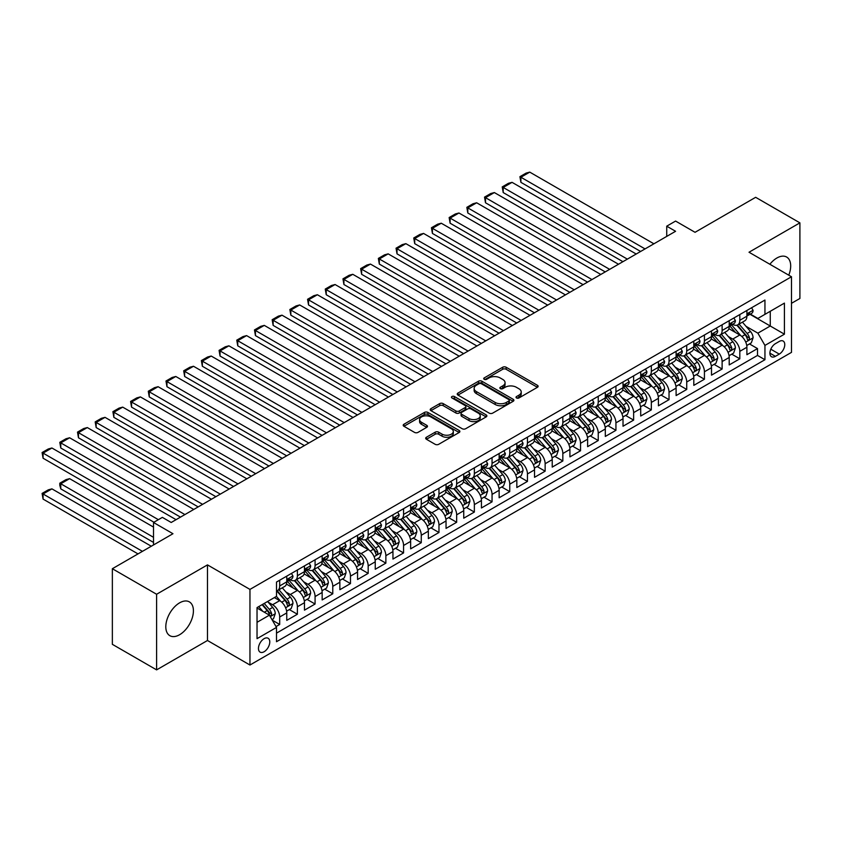 <?xml version="1.0" encoding="UTF-8"?>
<svg xmlns="http://www.w3.org/2000/svg" width="842" height="842" viewBox="0 0 842 842"><rect width="100%" height="100%" fill="white"/><g stroke="black" fill="none" stroke-linecap="round" stroke-linejoin="round"><path stroke-width="1.26" d="M516.525 397.961A1.716 0.989 0 0 0 518.956 397.961L537.417 387.309A2.452 1.421 0 0 0 538.133 386.299A2.452 1.421 0 0 0 537.417 385.299L506.147 367.249A2.452 1.421 0 0 0 502.674 367.249L484.213 377.9A1.716 0.989 0 0 0 483.708 378.605A1.716 0.989 0 0 0 484.213 379.31A1.716 0.989 0 0 0 486.644 379.31L489.034 377.932A7.862 4.536 0 0 1 500.159 377.932L502.758 379.437A7.862 4.536 0 0 1 505.063 382.647A7.862 4.536 0 0 1 502.758 385.857L500.369 387.236A1.716 0.989 0 0 0 499.864 387.93A1.716 0.989 0 0 0 500.369 388.636A1.716 0.989 0 0 0 502.8 388.636L505.189 387.257A7.862 4.536 0 0 1 516.314 387.257L518.914 388.762A7.862 4.536 0 0 1 521.219 391.972A7.862 4.536 0 0 1 518.914 395.182L516.525 396.561A1.716 0.989 0 0 0 516.02 397.266A1.716 0.989 0 0 0 516.525 397.961L516.525 396.561M179.609 634.721A19.524 11.272 120 0 0 192.365 617.523A19.524 11.272 120 0 0 189.366 601.883A19.524 11.272 120 0 0 179.609 602.84A19.524 11.272 120 0 0 166.853 620.049A19.524 11.272 120 0 0 169.852 635.689A19.524 11.272 120 0 0 179.609 634.721M788.775 275.187A19.524 11.272 120 0 0 786.649 257.042A19.524 11.272 120 0 0 776.892 258.01A19.524 11.272 120 0 0 769.872 264.272M264.114 651.74A8.01 4.62 120 0 0 269.345 644.677A8.01 4.62 120 0 0 268.114 638.257A8.01 4.62 120 0 0 264.114 638.657A8.01 4.62 120 0 0 258.883 645.719A8.01 4.62 120 0 0 260.104 652.129A8.01 4.62 120 0 0 264.114 651.74M426.41 437.251A2.452 1.421 0 0 0 425.694 438.25A2.452 1.421 0 0 0 426.41 439.261L435.188 444.323A2.452 1.421 0 0 0 438.661 444.323L459.164 432.493A2.452 1.421 0 0 0 459.879 431.483A2.452 1.421 0 0 0 459.164 430.483L427.894 412.433A2.452 1.421 0 0 0 424.421 412.433L403.918 424.263A2.452 1.421 0 0 0 403.202 425.263A2.452 1.421 0 0 0 403.918 426.273L414.517 432.388A2.452 1.421 0 0 0 417.99 432.388L426.757 427.326A2.452 1.421 0 0 0 427.483 426.326A2.452 1.421 0 0 0 426.757 425.315L421.505 422.284A6.568 3.789 0 0 1 419.579 419.6A6.568 3.789 0 0 1 423.642 416.095A6.568 3.789 0 0 1 430.799 416.916L451.386 428.799A6.568 3.789 0 0 1 453.312 431.483A6.568 3.789 0 0 1 449.249 434.988A6.568 3.789 0 0 1 442.092 434.167L438.661 432.188A2.452 1.421 0 0 0 435.188 432.188L426.41 437.251L426.41 439.261M791.491 303.32L799.9 298.468L799.9 222.856L755.653 197.312L695.039 232.308L675.579 221.067L666.727 226.182L675.579 231.287L171.2 522.482L162.359 517.377L153.507 522.482L153.507 544.963M156.601 594.263L156.601 669.874L207.479 640.499L207.479 564.887L156.601 594.263L112.354 568.718L172.968 533.723L153.507 522.482M207.479 564.887L249.958 589.411L791.491 276.755L791.491 352.366L249.958 665.022L249.958 589.411M799.9 222.856L749.022 252.232L791.491 276.755M489.213 413.127A2.452 1.421 0 0 0 492.686 413.127L513.178 401.297A2.452 1.421 0 0 0 513.904 400.297A2.452 1.421 0 0 0 513.178 399.287L481.919 381.237A2.452 1.421 0 0 0 478.445 381.237L457.943 393.077A2.452 1.421 0 0 0 457.227 394.077A2.452 1.421 0 0 0 457.943 395.077L489.213 413.127M452.638 398.34A1.716 0.989 0 0 1 454.385 398.582L486.139 416.916L465.668 428.725A2.452 1.421 0 0 1 462.195 428.725L430.936 410.675L439.703 405.644L439.703 403.602L430.936 408.665A2.452 1.421 0 0 0 430.209 409.675A2.452 1.421 0 0 0 430.936 410.675L430.936 408.665M439.703 405.644A2.452 1.421 0 0 1 443.176 405.644L443.176 403.602A2.452 1.421 0 0 0 439.703 403.602M443.176 403.602L455.859 410.928A2.452 1.421 0 0 0 459.332 410.928L465.152 407.57A2.452 1.421 0 0 0 465.868 406.56A2.452 1.421 0 0 0 465.152 405.56L451.954 397.94A1.716 0.989 0 0 1 451.449 397.235A1.716 0.989 0 0 1 452.512 396.319A1.716 0.989 0 0 1 454.385 396.529L486.171 414.885A2.452 1.421 0 0 1 486.887 415.895A2.452 1.421 0 0 1 486.171 416.895L486.171 414.885M156.601 669.874L112.354 644.33L112.354 568.718M276.018 626.574L279.691 624.459L272.345 620.217M268.166 602.167L272.608 604.735A10.009 5.778 60 0 1 279.691 616.997L286.764 612.913L286.764 620.365L297.384 614.239L289.332 609.587M285.859 591.958L290.301 594.515A10.009 5.778 60 0 1 297.384 606.777L304.467 602.693L304.467 610.155L315.076 604.019L307.025 599.367M303.562 581.738L308.004 584.295A10.009 5.778 60 0 1 315.076 596.557L322.16 592.473L322.16 599.936L332.779 593.799L324.728 589.158M321.255 571.518L325.696 574.086A10.009 5.778 60 0 1 332.779 586.348L339.863 582.254L339.863 589.716L350.472 583.59L342.42 578.938M338.958 561.298L343.399 563.866A10.009 5.778 60 0 1 350.472 576.128L357.555 572.044L357.555 579.496L368.175 573.37L360.123 568.718M356.65 551.078L361.092 553.647A10.009 5.778 60 0 1 368.175 565.908L375.248 561.824L375.248 569.276L385.868 563.151L377.816 558.499M374.353 540.869L378.795 543.427A10.009 5.778 60 0 1 385.868 555.688L392.951 551.605L392.951 559.067L403.571 552.931L395.519 548.289M392.046 530.649L396.487 533.218A10.009 5.778 60 0 1 403.571 545.479L410.643 541.385L410.643 548.847L421.263 542.711L413.212 538.07M409.738 520.43L414.19 522.998A10.009 5.778 60 0 1 421.263 535.259L428.346 531.165L428.346 538.627L438.966 532.502L430.915 527.85M427.441 510.21L431.883 512.778A10.009 5.778 60 0 1 438.966 525.04L446.039 520.956L446.039 528.408L456.659 522.282L448.607 517.63M445.134 500.001L449.586 502.558A10.009 5.778 60 0 1 456.659 514.82L463.742 510.736L463.742 518.198L474.362 512.062L466.31 507.41M462.837 489.781L467.278 492.338A10.009 5.778 60 0 1 474.362 504.6L481.435 500.516L481.435 507.979L492.054 501.843L484.003 497.201M480.529 479.561L484.971 482.129A10.009 5.778 60 0 1 492.054 494.391L499.138 490.297L499.138 497.759L509.757 491.633L501.695 486.981M498.232 469.341L502.674 471.909A10.009 5.778 60 0 1 509.757 484.171L516.83 480.087L516.83 487.539L527.45 481.413L519.398 476.761M515.925 459.122L520.367 461.69A10.009 5.778 60 0 1 527.45 473.951L534.533 469.868L534.533 477.319L545.142 471.194L537.091 466.542M533.628 448.912L538.07 451.47A10.009 5.778 60 0 1 545.142 463.732L552.226 459.648L552.226 467.11L562.845 460.974L554.794 456.322M551.321 438.693L555.762 441.261A10.009 5.778 60 0 1 562.845 453.522L569.918 449.428L569.918 456.89L580.538 450.754L572.486 446.113M569.024 428.473L573.465 431.041A10.009 5.778 60 0 1 580.538 443.302L587.621 439.208L587.621 446.67L598.241 440.545L590.189 435.893M586.716 418.253L591.158 420.821A10.009 5.778 60 0 1 598.241 433.083L605.314 428.999L605.314 436.451L615.934 430.325L607.882 425.673M604.409 408.033L608.861 410.601A10.009 5.778 60 0 1 615.934 422.863L623.017 418.779L623.017 426.241L633.637 420.105L625.585 415.453M622.112 397.824L626.553 400.382A10.009 5.778 60 0 1 633.637 412.643L640.709 408.559L640.709 416.022L651.329 409.886L643.277 405.244M639.804 387.604L644.256 390.172A10.009 5.778 60 0 1 651.329 402.434L658.412 398.34L658.412 405.802L669.032 399.676L660.981 395.024M657.507 377.384L661.949 379.952A10.009 5.778 60 0 1 669.032 392.214L676.105 388.13L676.105 395.582L686.725 389.457L678.673 384.805M675.2 367.165L679.641 369.733A10.009 5.778 60 0 1 686.725 381.994L693.808 377.911L693.808 385.362L704.428 379.237L696.366 374.585M692.903 356.955L697.344 359.513A10.009 5.778 60 0 1 704.428 371.775L711.501 367.691L711.501 375.153L722.12 369.017L714.069 364.365M710.595 346.736L715.037 349.304A10.009 5.778 60 0 1 722.12 361.555L729.204 357.471L729.204 364.933L739.813 358.797L739.813 351.346A10.009 5.778 -120 0 0 732.74 339.084L728.298 336.516M731.761 354.156L739.813 358.797M286.764 612.913A10.009 5.778 -120 0 0 279.691 600.651L274.376 597.578M304.467 602.693A10.009 5.778 -120 0 0 297.384 590.431L286.438 584.116M322.16 592.473A10.009 5.778 -120 0 0 315.076 580.212L304.141 573.897M339.863 582.254A10.009 5.778 -120 0 0 332.779 569.992L321.833 563.677M357.555 572.044A10.009 5.778 -120 0 0 350.472 559.783L339.537 553.457M375.248 561.824A10.009 5.778 -120 0 0 368.175 549.563L357.229 543.237M392.951 551.605A10.009 5.778 -120 0 0 385.868 539.343L374.922 533.028M410.643 541.385A10.009 5.778 -120 0 0 403.571 529.123L392.625 522.808M428.346 531.165A10.009 5.778 -120 0 0 421.263 518.914L410.317 512.589M446.039 520.956A10.009 5.778 -120 0 0 438.966 508.694L428.02 502.369M463.742 510.736A10.009 5.778 -120 0 0 456.659 498.475L445.713 492.16M481.435 500.516A10.009 5.778 -120 0 0 474.362 488.255L463.416 481.94M499.138 490.297A10.009 5.778 -120 0 0 492.054 478.035L481.108 471.72M516.83 480.087A10.009 5.778 -120 0 0 509.757 467.826L498.811 461.5M534.533 469.868A10.009 5.778 -120 0 0 527.45 457.606L516.504 451.28M552.226 459.648A10.009 5.778 -120 0 0 545.142 447.386L534.207 441.071M569.918 449.428A10.009 5.778 -120 0 0 562.845 437.166L551.899 430.851M587.621 439.208A10.009 5.778 -120 0 0 580.538 426.947L569.592 420.632M605.314 428.999A10.009 5.778 -120 0 0 598.241 416.737L587.295 410.412M623.017 418.779A10.009 5.778 -120 0 0 615.934 406.518L604.988 400.203M640.709 408.559A10.009 5.778 -120 0 0 633.637 396.298L622.691 389.983M658.412 398.34A10.009 5.778 -120 0 0 651.329 386.078L640.383 379.763M676.105 388.13A10.009 5.778 -120 0 0 669.032 375.869L658.086 369.543M693.808 377.911A10.009 5.778 -120 0 0 686.725 365.649L675.779 359.323M711.501 367.691A10.009 5.778 -120 0 0 704.428 355.429L693.482 349.114M729.204 357.471A10.009 5.778 -120 0 0 722.12 345.209L711.174 338.894M779.282 341.431L775.387 343.683A7.757 4.484 120 0 0 770.325 350.514A7.757 4.484 120 0 0 771.514 356.734A7.757 4.484 120 0 0 775.387 356.345L779.282 354.103A7.757 4.484 120 0 0 784.355 347.262A7.757 4.484 120 0 0 783.165 341.052A7.757 4.484 120 0 0 779.282 341.431M257.031 622.312L269.419 615.155L276.502 627.416L276.502 641.72L764.946 359.723L764.946 345.42L757.874 333.158L745.991 326.296M276.502 627.416L257.031 638.657L257.031 607.598L276.502 596.357L276.502 582.054L764.946 300.047L764.946 314.35L784.418 303.12L784.418 334.179L764.946 345.42M290.216 579.749L290.301 579.801A10.009 5.778 60 0 0 295.31 580.296L302.394 576.212A10.009 5.778 -120 0 0 304.467 571.634L304.467 565.908M307.909 569.529L308.004 569.592A10.009 5.778 60 0 0 313.003 570.087L320.086 565.992A10.009 5.778 -120 0 0 322.16 561.414L322.16 555.688M325.612 559.32L325.696 559.372A10.009 5.778 60 0 0 330.706 559.867L337.789 555.783A10.009 5.778 -120 0 0 339.863 551.194L339.863 545.469M343.304 549.1L343.399 549.152A10.009 5.778 60 0 0 348.399 549.647L355.482 545.563A10.009 5.778 -120 0 0 357.555 540.974L357.555 535.259M360.997 538.88L361.092 538.933A10.009 5.778 60 0 0 366.102 539.427L373.174 535.344A10.009 5.778 -120 0 0 375.248 530.765L375.248 525.04M378.7 528.66L378.795 528.713A10.009 5.778 60 0 0 383.794 529.218L390.877 525.124A10.009 5.778 -120 0 0 392.951 520.545L392.951 514.82M396.393 518.451L396.487 518.504A10.009 5.778 60 0 0 401.497 518.998L408.57 514.904A10.009 5.778 -120 0 0 410.643 510.326L410.643 504.6M414.096 508.231L414.19 508.284A10.009 5.778 60 0 0 419.19 508.778L426.273 504.695A10.009 5.778 -120 0 0 428.346 500.106L428.346 494.391M431.788 498.011L431.883 498.064A10.009 5.778 60 0 0 436.893 498.559L443.966 494.475A10.009 5.778 -120 0 0 446.039 489.886L446.039 484.171M449.491 487.792L449.586 487.844A10.009 5.778 60 0 0 454.585 488.339L461.669 484.255A10.009 5.778 -120 0 0 463.742 479.677L463.742 473.951M467.184 477.572L467.278 477.635A10.009 5.778 60 0 0 472.288 478.13L479.361 474.035A10.009 5.778 -120 0 0 481.435 469.457L481.435 463.732M484.887 467.363L484.971 467.415A10.009 5.778 60 0 0 489.981 467.91L497.064 463.826A10.009 5.778 -120 0 0 499.138 459.237L499.138 453.512M502.579 457.143L502.674 457.195A10.009 5.778 60 0 0 507.684 457.69L514.757 453.606A10.009 5.778 -120 0 0 516.83 449.018L516.83 443.302M520.282 446.923L520.367 446.976A10.009 5.778 60 0 0 525.376 447.47L532.46 443.387A10.009 5.778 -120 0 0 534.533 438.808L534.533 433.083M537.975 436.703L538.07 436.756A10.009 5.778 60 0 0 543.069 437.261L550.152 433.167A10.009 5.778 -120 0 0 552.226 428.589L552.226 422.863M555.667 426.494L555.762 426.547A10.009 5.778 60 0 0 560.772 427.041L567.845 422.947A10.009 5.778 -120 0 0 569.918 418.369L569.918 412.643M573.37 416.274L573.465 416.327A10.009 5.778 60 0 0 578.465 416.822L585.548 412.738A10.009 5.778 -120 0 0 587.621 408.149L587.621 402.434M591.063 406.055L591.158 406.107A10.009 5.778 60 0 0 596.168 406.602L603.24 402.518A10.009 5.778 -120 0 0 605.314 397.929L605.314 392.214M608.766 395.835L608.861 395.887A10.009 5.778 60 0 0 613.86 396.382L620.943 392.298A10.009 5.778 -120 0 0 623.017 387.72L623.017 381.994M626.459 385.615L626.553 385.678A10.009 5.778 60 0 0 631.563 386.173L638.636 382.079A10.009 5.778 -120 0 0 640.709 377.5L640.709 371.775M644.162 375.406L644.256 375.458A10.009 5.778 60 0 0 649.256 375.953L656.339 371.869A10.009 5.778 -120 0 0 658.412 367.28L658.412 361.555M661.854 365.186L661.949 365.239A10.009 5.778 60 0 0 666.959 365.733L674.032 361.65A10.009 5.778 -120 0 0 676.105 357.061L676.105 351.346M679.557 354.966L679.641 355.019A10.009 5.778 60 0 0 684.651 355.513L691.735 351.43A10.009 5.778 -120 0 0 693.808 346.851L693.808 341.126M697.25 344.746L697.344 344.799A10.009 5.778 60 0 0 702.354 345.294L709.427 341.21A10.009 5.778 -120 0 0 711.501 336.632L711.501 330.906M714.953 334.537L715.037 334.59A10.009 5.778 60 0 0 720.047 335.084L727.13 330.99A10.009 5.778 -120 0 0 729.204 326.412L729.204 320.686M276.502 633.142L757.516 355.429L757.516 348.588L746.896 354.714L746.896 347.251A10.009 5.778 -120 0 0 739.813 334.99L728.877 328.675M732.645 324.317L732.74 324.37A10.009 5.778 -120 0 0 737.739 324.865A10.009 5.778 -120 0 0 739.813 320.286L739.813 314.561M737.739 324.865L744.823 320.781A10.009 5.778 -120 0 0 746.896 316.192L746.896 310.477M279.691 580.212L279.691 585.937A10.009 5.778 60 0 1 277.618 590.516A10.009 5.778 60 0 1 276.502 590.926M277.618 590.516L284.691 586.432A10.009 5.778 -120 0 0 286.764 581.843L286.764 576.128M297.384 569.992L297.384 575.717A10.009 5.778 60 0 1 295.31 580.296M315.076 559.783L315.076 565.498A10.009 5.778 60 0 1 313.003 570.087M332.779 549.563L332.779 555.278A10.009 5.778 60 0 1 330.706 559.867M350.472 539.343L350.472 545.069A10.009 5.778 60 0 1 348.399 549.647M368.175 529.123L368.175 534.849A10.009 5.778 60 0 1 366.102 539.427M385.868 518.904L385.868 524.629A10.009 5.778 60 0 1 383.794 529.218M403.571 508.694L403.571 514.409A10.009 5.778 60 0 1 401.497 518.998M421.263 498.475L421.263 504.2A10.009 5.778 60 0 1 419.19 508.778M438.966 488.255L438.966 493.98A10.009 5.778 60 0 1 436.893 498.559M456.659 478.035L456.659 483.761A10.009 5.778 60 0 1 454.585 488.339M474.362 467.826L474.362 473.541A10.009 5.778 60 0 1 472.288 478.13M492.054 457.606L492.054 463.321A10.009 5.778 60 0 1 489.981 467.91M509.757 447.386L509.757 453.112A10.009 5.778 60 0 1 507.684 457.69M527.45 437.166L527.45 442.892A10.009 5.778 60 0 1 525.376 447.47M545.142 426.947L545.142 432.672A10.009 5.778 60 0 1 543.069 437.261M562.845 416.737L562.845 422.452A10.009 5.778 60 0 1 560.772 427.041M580.538 406.518L580.538 412.243A10.009 5.778 60 0 1 578.465 416.822M598.241 396.298L598.241 402.023A10.009 5.778 60 0 1 596.168 406.602M615.934 386.078L615.934 391.804A10.009 5.778 60 0 1 613.86 396.382M633.637 375.869L633.637 381.584A10.009 5.778 60 0 1 631.563 386.173M651.329 365.649L651.329 371.364A10.009 5.778 60 0 1 649.256 375.953M669.032 355.429L669.032 361.155A10.009 5.778 60 0 1 666.959 365.733M686.725 345.209L686.725 350.935A10.009 5.778 60 0 1 684.651 355.513M704.428 334.99L704.428 340.715A10.009 5.778 60 0 1 702.354 345.294M722.12 324.78L722.12 330.496A10.009 5.778 60 0 1 720.047 335.084M722.12 361.555L722.12 369.017M704.428 371.775L704.428 379.237M686.725 381.994L686.725 389.457M669.032 392.214L669.032 399.676M651.329 402.434L651.329 409.886M633.637 412.643L633.637 420.105M615.934 422.863L615.934 430.325M598.241 433.083L598.241 440.545M580.538 443.302L580.538 450.754M562.845 453.522L562.845 460.974M545.142 463.732L545.142 471.194M527.45 473.951L527.45 481.413M509.757 484.171L509.757 491.633M492.054 494.391L492.054 501.843M474.362 504.6L474.362 512.062M456.659 514.82L456.659 522.282M438.966 525.04L438.966 532.502M421.263 535.259L421.263 542.711M403.571 545.479L403.571 552.931M385.868 555.688L385.868 563.151M368.175 565.908L368.175 573.37M350.472 576.128L350.472 583.59M332.779 586.348L332.779 593.799M315.076 596.557L315.076 604.019M297.384 606.777L297.384 614.239M279.691 616.997L279.691 624.459M269.419 615.155L257.031 608.008M757.874 333.158L770.262 326.001L770.262 311.287L784.418 303.12M749.99 314.298L784.418 334.179M750.348 314.098L757.874 318.444L764.946 314.35M207.479 640.499L249.958 665.022M666.727 226.182L666.727 236.391M749.464 343.936L757.516 348.588M757.516 355.429L764.946 359.723M517.209 398.203L518.914 397.224A7.862 4.536 0 0 0 521.219 394.014L521.219 391.972M505.063 382.647L505.063 384.689A7.862 4.536 0 0 1 502.758 387.899L501.064 388.878M537.417 385.299L537.417 387.309L506.147 369.291A2.452 1.421 0 0 0 502.674 369.291L484.908 379.553M513.146 401.318L481.919 383.278A2.452 1.421 0 0 0 478.445 383.278L457.974 395.098M508.842 400.992A1.716 0.989 0 0 0 509.347 400.297A1.716 0.989 0 0 0 508.842 399.592L481.392 383.752A1.716 0.989 0 0 0 478.961 383.752L476.446 385.204A7.862 4.536 0 0 0 474.141 388.415A7.862 4.536 0 0 0 476.446 391.625L495.201 402.455A7.862 4.536 0 0 0 506.326 402.455L508.842 400.992L508.842 403.044A1.716 0.989 0 0 0 509.347 402.339L509.347 400.297M474.141 388.415L474.141 390.456A7.862 4.536 0 0 0 476.446 393.667L476.446 391.625M508.842 403.044L506.326 404.497A7.862 4.536 0 0 1 495.201 404.497L476.446 393.667M443.176 405.644L455.859 412.969A2.452 1.421 0 0 0 459.332 412.969L465.152 409.612A2.452 1.421 0 0 0 465.868 408.602L465.868 406.56M469.015 418.527A6.568 3.789 0 0 0 476.183 419.348A6.568 3.789 0 0 0 480.235 415.843A6.568 3.789 0 0 0 478.309 413.159L471.057 408.97A2.452 1.421 0 0 0 467.584 408.97L461.763 412.327A2.452 1.421 0 0 0 461.048 413.338A2.452 1.421 0 0 0 461.763 414.338L469.015 418.527L469.015 420.568A6.568 3.789 0 0 0 476.183 421.389A6.568 3.789 0 0 0 480.235 417.885L480.235 415.843M461.048 413.338L461.048 415.38A2.452 1.421 0 0 0 461.763 416.38L461.763 414.338M469.015 420.568L461.763 416.38M453.312 431.483L453.312 433.525A6.568 3.789 0 0 1 449.249 437.03A6.568 3.789 0 0 1 442.092 436.209L438.661 434.23A2.452 1.421 0 0 0 435.188 434.23L426.452 439.282M419.579 419.6L419.579 421.642A6.568 3.789 0 0 0 421.505 424.326L421.505 422.284M426.726 427.347L421.505 424.326M459.122 432.504L427.894 414.475A2.452 1.421 0 0 0 424.421 414.475L403.95 426.294M746.749 345.504L751.317 342.862L753.085 337.758A6.631 3.831 -120 0 0 750.506 331.527L742.423 322.16M740.802 335.642L731.561 324.938M520.903 223.214L605.23 271.903L485.508 202.785L484.529 197.112L490.728 193.534L494.359 192.565L485.508 197.67L485.508 202.785M735.54 332.527L730.182 326.317A15.893 9.178 -120 0 0 729.688 325.759M736.845 325.223L745.023 334.695A6.631 3.831 60 0 1 747.391 339.263C748.38 340.6 749.085 340.189 749.506 338.031A6.631 3.831 -120 0 0 747.149 333.464L739.055 324.107M737.318 325.065L746.107 335.242A3.379 1.947 60 0 1 746.959 336.568L749.506 338.031M747.391 339.263L747.864 340.052M645.046 248.916L520.903 177.241L520.903 182.346L640.625 251.463M751.59 307.762L753.085 310.372A6.631 3.831 60 0 1 751.717 313.308L748.359 315.245A6.631 3.831 -120 0 0 749.506 313.719L749.369 313.129M653.897 243.801L529.755 172.126L520.903 177.241L519.924 176.673L526.124 173.094L529.755 172.126M747.117 315.561L747.149 315.561A6.631 3.831 -120 0 0 748.359 315.245M748.654 313.224L749.506 313.719C749.096 312.719 748.38 313.129 747.391 314.94A6.631 3.831 60 0 1 746.896 315.887M520.903 182.346L519.924 176.673M729.046 355.724L733.624 353.082L735.392 347.967A6.631 3.831 -120 0 0 732.814 341.747L724.72 332.38M723.099 345.862L713.858 335.158M503.2 233.434L587.527 282.123L467.805 212.994L466.836 207.332L473.025 203.753L476.656 202.785L467.805 207.89L467.805 212.994M717.847 342.747L712.479 336.537A15.893 9.178 -120 0 0 711.985 335.979M719.142 335.442L727.32 344.915A6.631 3.831 60 0 1 729.688 349.483C730.688 350.809 731.393 350.409 731.814 348.251A6.631 3.831 -120 0 0 729.446 343.683L721.362 334.327M719.626 335.284L728.414 345.462A3.379 1.947 60 0 1 729.267 346.778L731.814 348.251M729.688 349.483L730.172 350.261M711.353 365.933L715.921 363.302L717.7 358.187A6.631 3.831 -120 0 0 715.111 351.956L707.027 342.599M705.407 356.071L696.166 345.378M485.508 243.654L569.834 292.332L450.112 223.214L449.144 217.541L455.333 213.973L458.964 212.994L450.112 218.11L450.112 223.214M700.144 352.956L694.787 346.746A15.893 9.178 -120 0 0 694.292 346.199M701.449 345.662L709.627 355.124A6.631 3.831 60 0 1 711.995 359.692C712.985 361.029 713.7 360.618 714.111 358.471A6.631 3.831 -120 0 0 711.753 353.903L703.659 344.536M701.933 345.504L710.722 355.682A3.379 1.947 60 0 1 711.564 356.997L714.111 358.471M711.995 359.692L712.469 360.481M693.661 376.153L698.228 373.511L699.997 368.407A6.631 3.831 -120 0 0 697.418 362.176L689.324 352.819M687.714 366.291L678.463 355.598M467.805 253.863L552.142 302.552L432.42 233.434L431.441 227.761L437.64 224.183L441.261 223.214L432.42 228.319L432.42 233.434M682.452 363.176L677.084 356.966A15.893 9.178 -120 0 0 676.589 356.419M683.746 355.871L691.924 365.344A6.631 3.831 60 0 1 694.292 369.912C695.292 371.248 695.997 370.838 696.418 368.691A6.631 3.831 -120 0 0 694.05 364.123L685.967 354.756M684.23 355.724L693.019 365.891A3.379 1.947 60 0 1 693.871 367.217L696.418 368.691M694.292 369.912L694.776 370.701M675.958 386.373L680.536 383.731L682.304 378.626A6.631 3.831 -120 0 0 679.715 372.396L671.632 363.028M670.011 376.511L660.77 365.807M450.112 264.083L534.438 312.771L414.717 243.654L413.748 237.981L419.937 234.402L423.568 233.434L414.717 238.539L414.717 243.654M664.748 373.395L659.391 367.186A15.893 9.178 -120 0 0 658.897 366.628M666.054 366.091L674.231 375.564A6.631 3.831 60 0 1 676.6 380.131C677.589 381.468 678.305 381.058 678.715 378.911A6.631 3.831 -120 0 0 676.358 374.332L668.274 364.975M666.538 365.944L675.326 376.111A3.379 1.947 60 0 1 676.168 377.437L678.715 378.911M676.6 380.131L677.084 380.921M627.353 259.125L503.2 187.45L503.2 192.565L622.922 261.683M733.887 317.981L735.392 320.591A6.631 3.831 60 0 1 734.024 323.517L730.656 325.465A6.631 3.831 -120 0 0 731.814 323.938L731.677 323.349M636.205 254.021L512.052 182.346L503.2 187.45L502.232 186.892L508.421 183.314L512.052 182.346M729.425 325.77L729.446 325.77A6.631 3.831 -120 0 0 730.656 325.465M730.951 323.444L731.814 323.938C731.393 322.939 730.688 323.349 729.688 325.159A6.631 3.831 60 0 1 729.204 326.107M503.2 192.565L502.232 186.892M609.65 269.345L484.529 197.112M716.195 328.201L717.7 330.801A6.631 3.831 60 0 1 716.321 333.737L712.963 335.684A6.631 3.831 -120 0 0 714.111 334.148L713.974 333.569M618.502 264.241L494.359 192.565M711.722 335.99L711.753 335.99A6.631 3.831 -120 0 0 712.963 335.684M713.258 333.653L714.111 334.148C713.7 333.158 712.985 333.558 711.995 335.379A6.631 3.831 60 0 1 711.501 336.326M591.958 279.565L466.836 207.332M698.492 338.421L699.997 341.021A6.631 3.831 60 0 1 698.628 343.957L695.26 345.894A6.631 3.831 -120 0 0 696.418 344.367L696.281 343.778M600.809 274.46L476.656 202.785M694.029 346.209L694.05 346.209A6.631 3.831 -120 0 0 695.26 345.894M695.566 343.873L696.418 344.367C695.997 343.368 695.292 343.778 694.292 345.599A6.631 3.831 60 0 1 693.808 346.536M574.255 289.785L449.144 217.541M680.799 348.63L682.304 351.24A6.631 3.831 60 0 1 680.925 354.177L677.568 356.113A6.631 3.831 -120 0 0 678.715 354.587L678.578 353.998M583.106 284.67L458.964 212.994M676.326 356.429L676.358 356.429A6.631 3.831 -120 0 0 677.568 356.113M677.863 354.093L678.715 354.587C678.305 353.587 677.599 353.998 676.6 355.819A6.631 3.831 60 0 1 676.105 356.755M658.265 396.593L662.833 393.951L664.601 388.836A6.631 3.831 -120 0 0 662.023 382.615L653.939 373.248M652.318 386.731L643.077 376.027M432.42 274.303L516.746 322.991L397.024 253.863L396.045 248.201L402.244 244.622L405.865 243.654L397.024 248.758L397.024 253.863M647.056 383.615L641.688 377.405A15.893 9.178 -120 0 0 641.204 376.848M648.351 376.311L656.539 385.783A6.631 3.831 60 0 1 658.897 390.351C659.896 391.688 660.602 391.277 661.023 389.12A6.631 3.831 -120 0 0 658.654 384.552L650.571 375.195M648.835 376.153L657.623 386.331A3.379 1.947 60 0 1 658.476 387.657L661.023 389.12M658.897 390.351L659.381 391.141M556.562 299.994L431.441 227.761M663.096 358.85L664.601 361.46A6.631 3.831 60 0 1 663.233 364.397L659.865 366.333A6.631 3.831 -120 0 0 661.023 364.807L660.886 364.218M565.414 294.889L441.261 223.214M658.633 366.638L658.654 366.638A6.631 3.831 -120 0 0 659.865 366.333M660.17 364.312L661.023 364.807C660.602 363.807 659.896 364.218 658.897 366.028A6.631 3.831 60 0 1 658.412 366.975M640.562 406.812L645.14 404.171L646.909 399.055A6.631 3.831 -120 0 0 644.319 392.835L636.236 383.468M634.615 396.95L625.374 386.246M414.717 284.522L499.043 333.211L379.321 264.083L378.353 258.41L384.541 254.842L388.173 253.863L379.321 258.978L379.321 264.083M629.353 393.835L623.996 387.625A15.893 9.178 -120 0 0 623.501 387.067M630.658 386.531L638.836 395.993A6.631 3.831 60 0 1 641.204 400.571C642.193 401.897 642.909 401.487 643.33 399.34A6.631 3.831 -120 0 0 640.962 394.772L632.879 385.415M631.142 386.373L639.931 396.55A3.379 1.947 60 0 1 640.783 397.866L643.33 399.34M641.204 400.571L641.688 401.35M538.859 310.214L413.748 237.981M645.404 369.07L646.909 371.669A6.631 3.831 60 0 1 645.53 374.606L642.172 376.553A6.631 3.831 -120 0 0 643.33 375.027L643.183 374.437M547.71 305.109L423.568 233.434M640.93 376.858L640.962 376.858A6.631 3.831 -120 0 0 642.172 376.553M642.467 374.532L643.33 375.027C642.909 374.027 642.204 374.427 641.204 376.248A6.631 3.831 60 0 1 640.709 377.195M622.869 417.022L627.437 414.38L629.206 409.275A6.631 3.831 -120 0 0 626.627 403.044L618.544 393.688M616.923 407.16L607.682 396.466M397.024 294.742L481.35 343.42L361.628 274.303L360.65 268.63L366.849 265.051L370.469 264.083L361.628 269.198L361.628 274.303M611.66 404.044L606.293 397.834A15.893 9.178 -120 0 0 605.808 397.287M612.965 396.75L621.143 406.212A6.631 3.831 60 0 1 623.501 410.78C624.501 412.117 625.206 411.706 625.627 409.559A6.631 3.831 -120 0 0 623.259 404.991L615.176 395.624M613.439 396.593L622.227 406.77A3.379 1.947 60 0 1 623.08 408.086L625.627 409.559M623.501 410.78L623.985 411.57M521.166 320.434L396.045 248.201M627.7 379.289L629.206 381.889A6.631 3.831 60 0 1 627.837 384.826L624.469 386.773A6.631 3.831 -120 0 0 625.627 385.236L625.49 384.647M530.018 315.329L405.865 243.654M623.238 387.078L623.259 387.078A6.631 3.831 -120 0 0 624.469 386.773M624.775 384.741L625.627 385.236C625.206 384.236 624.501 384.647 623.501 386.467A6.631 3.831 60 0 1 623.017 387.415M605.166 427.241L609.745 424.6L611.513 419.495A6.631 3.831 -120 0 0 608.924 413.264L600.841 403.907M599.22 417.379L589.979 406.686M379.321 304.951L463.647 353.64L343.925 284.522L342.957 278.849L349.146 275.271L352.777 274.303L343.925 279.407L343.925 284.522M593.968 414.264L588.6 408.054A15.893 9.178 -120 0 0 588.105 407.507M595.262 406.96L603.44 416.432A6.631 3.831 60 0 1 605.808 421C606.808 422.337 607.514 421.926 607.935 419.779A6.631 3.831 -120 0 0 605.566 415.211L597.483 405.844M595.747 406.812L604.535 416.979A3.379 1.947 60 0 1 605.387 418.306L607.935 419.779M605.808 421L606.293 421.789M503.474 330.653L378.353 258.41M610.008 389.509L611.513 392.109A6.631 3.831 60 0 1 610.134 395.045L606.777 396.982A6.631 3.831 -120 0 0 607.935 395.456L607.787 394.866M512.315 325.538L388.173 253.863M605.535 397.298L605.566 397.298A6.631 3.831 -120 0 0 606.777 396.982M607.071 394.961L607.935 395.456C607.514 394.456 606.808 394.866 605.808 396.687A6.631 3.831 60 0 1 605.314 397.624M587.474 437.461L592.042 434.819L593.81 429.715A6.631 3.831 -120 0 0 591.231 423.484L583.148 414.117M581.527 427.599L572.286 416.895M361.628 315.171L445.955 363.86L326.233 294.742L325.254 289.069L331.453 285.491L335.084 284.522L326.233 289.627L326.233 294.742M576.265 424.484L570.897 418.274A15.893 9.178 -120 0 0 570.413 417.716M577.57 417.179L585.748 426.652A6.631 3.831 60 0 1 588.105 431.22C589.105 432.556 589.81 432.146 590.231 429.988A6.631 3.831 -120 0 0 587.863 425.421L579.78 416.064M578.044 417.022L586.832 427.199A3.379 1.947 60 0 1 587.684 428.525L590.231 429.988M588.105 431.22L588.59 432.009M485.771 340.873L360.65 268.63M592.305 399.718L593.81 402.329A6.631 3.831 60 0 1 592.442 405.265L589.074 407.202A6.631 3.831 -120 0 0 590.231 405.676L590.095 405.086M494.622 335.758L370.469 264.083M587.842 407.517L587.863 407.517A6.631 3.831 -120 0 0 589.074 407.202M589.379 405.181L590.231 405.676C589.821 404.676 589.105 405.086 588.105 406.897A6.631 3.831 60 0 1 587.621 407.844M569.771 447.681L574.349 445.039L576.117 439.924A6.631 3.831 -120 0 0 573.539 433.704L565.445 424.336M563.824 437.819L554.583 427.115M343.925 325.391L428.252 374.08L308.53 304.951L307.562 299.289L313.75 295.71L317.381 294.742L308.53 299.847L308.53 304.951M558.572 434.704L553.205 428.494A15.893 9.178 -120 0 0 552.71 427.936M559.867 427.399L568.045 436.872A6.631 3.831 60 0 1 570.413 441.44C571.413 442.766 572.118 442.366 572.539 440.208A6.631 3.831 -120 0 0 570.171 435.64L562.088 426.284M560.351 427.241L569.139 437.419A3.379 1.947 60 0 1 569.992 438.745L572.539 440.208M570.413 441.44L570.897 442.218M468.078 351.082L342.957 278.849M574.612 409.938L576.117 412.548A6.631 3.831 60 0 1 574.739 415.474L571.381 417.422A6.631 3.831 -120 0 0 572.539 415.895L572.392 415.306M476.919 345.978L352.777 274.303M570.15 417.727L570.171 417.727A6.631 3.831 -120 0 0 571.381 417.422M571.676 415.401L572.539 415.895C572.118 414.895 571.413 415.306 570.413 417.116A6.631 3.831 60 0 1 569.918 418.064M552.078 457.89L556.646 455.259L558.414 450.144A6.631 3.831 -120 0 0 555.836 443.913L547.753 434.556M546.132 448.039L536.891 437.335M326.233 335.611L410.559 384.289L290.837 315.171L289.858 309.498L296.058 305.93L299.689 304.951L290.837 310.067L290.837 315.171M540.869 444.923L535.512 438.703A15.893 9.178 -120 0 0 535.017 438.156M542.174 437.619L550.352 447.081A6.631 3.831 60 0 1 552.71 451.649C553.71 452.985 554.415 452.575 554.836 450.428A6.631 3.831 -120 0 0 552.478 445.86L544.385 436.493M542.648 437.461L551.436 447.639A3.379 1.947 60 0 1 552.289 448.954L554.836 450.428M552.71 451.649L553.194 452.438M450.375 361.302L325.254 289.069M556.92 420.158L558.414 422.758A6.631 3.831 60 0 1 557.046 425.694L553.689 427.641A6.631 3.831 -120 0 0 554.836 426.105L554.699 425.526M459.227 356.198L335.084 284.522M552.447 427.947L552.478 427.947A6.631 3.831 -120 0 0 553.689 427.641M553.983 425.62L554.836 426.105C554.425 425.115 553.71 425.515 552.71 427.336A6.631 3.831 60 0 1 552.226 428.283M534.375 468.11L538.954 465.468L540.722 460.363A6.631 3.831 -120 0 0 538.143 454.133L530.05 444.776M528.429 458.248L519.188 447.555M308.53 345.83L392.856 394.509L273.134 325.391L272.166 319.718L278.355 316.139L281.986 315.171L273.134 320.276L273.134 325.391M523.177 455.133L517.809 448.923A15.893 9.178 -120 0 0 517.314 448.376M524.471 447.828L532.649 457.301A6.631 3.831 60 0 1 535.017 461.869C536.017 463.205 536.722 462.795 537.143 460.648A6.631 3.831 -120 0 0 534.775 456.08L526.692 446.713M524.955 447.681L533.744 457.859A3.379 1.947 60 0 1 534.596 459.174L537.143 460.648M535.017 461.869L535.501 462.658M432.683 371.522L307.562 299.289M539.217 430.378L540.722 432.977A6.631 3.831 60 0 1 539.354 435.914L535.986 437.851A6.631 3.831 -120 0 0 537.143 436.324L537.007 435.735M441.524 366.417L317.381 294.742M534.754 438.166L534.775 438.166A6.631 3.831 -120 0 0 535.986 437.851M536.28 435.83L537.143 436.324C536.722 435.325 536.017 435.735 535.017 437.556A6.631 3.831 60 0 1 534.533 438.493M414.98 381.742L289.858 309.498M521.524 440.587L523.029 443.197A6.631 3.831 60 0 1 521.651 446.134L518.293 448.07A6.631 3.831 -120 0 0 519.44 446.544L519.303 445.955M423.831 376.627L299.689 304.951M517.051 448.386L517.083 448.386A6.631 3.831 -120 0 0 518.293 448.07M518.588 446.05L519.44 446.544C519.03 445.544 518.314 445.955 517.325 447.776A6.631 3.831 60 0 1 516.83 448.712M397.287 391.962L272.166 319.718M503.821 450.807L505.326 453.417A6.631 3.831 60 0 1 503.958 456.353L500.59 458.29A6.631 3.831 -120 0 0 501.748 456.764L501.611 456.175M406.139 386.846L281.986 315.171M499.359 458.606L499.38 458.606A6.631 3.831 -120 0 0 500.59 458.29M500.895 456.269L501.748 456.764C501.327 455.764 500.622 456.175 499.622 457.985A6.631 3.831 60 0 1 499.138 458.932M516.683 478.33L521.251 475.688L523.029 470.583A6.631 3.831 -120 0 0 520.44 464.352L512.357 454.996M510.736 468.468L501.495 457.764M290.837 356.04L375.164 404.728L255.442 335.611L254.463 329.938L260.662 326.359L264.293 325.391L255.442 330.496L255.442 335.611M505.474 465.352L500.116 459.143A15.893 9.178 -120 0 0 499.622 458.585M506.779 458.048L514.957 467.52A6.631 3.831 60 0 1 517.325 472.088C518.314 473.425 519.03 473.015 519.44 470.867A6.631 3.831 -120 0 0 517.083 466.289L508.989 456.932M507.263 457.901L516.041 468.068A3.379 1.947 60 0 1 516.893 469.394L519.44 470.867M517.325 472.088L517.798 472.878M498.98 488.549L503.558 485.908L505.326 480.793A6.631 3.831 -120 0 0 502.748 474.572L494.654 465.205M493.033 478.688L483.792 467.984M273.134 366.259L357.461 414.948L237.749 345.82L236.77 340.157L242.97 336.579L246.59 335.611L237.749 340.715L237.749 345.82M487.781 475.572L482.413 469.362A15.893 9.178 -120 0 0 481.919 468.805M489.076 468.268L497.254 477.74A6.631 3.831 60 0 1 499.622 482.308C500.622 483.645 501.327 483.234 501.748 481.077A6.631 3.831 -120 0 0 499.38 476.509L491.296 467.152M489.56 468.11L498.348 478.288A3.379 1.947 60 0 1 499.201 479.614L501.748 481.077M499.622 482.308L500.106 483.097M481.287 498.769L485.866 496.127L487.634 491.012A6.631 3.831 -120 0 0 485.045 484.792L476.961 475.425M475.341 488.907L466.1 478.203M255.442 376.479L339.768 425.168L220.046 356.04L219.078 350.367L225.267 346.799L228.898 345.82L220.046 350.935L220.046 356.04M470.078 485.792L464.721 479.582A15.893 9.178 -120 0 0 464.226 479.024M471.383 478.488L479.561 487.96A6.631 3.831 60 0 1 481.929 492.528C482.919 493.854 483.634 493.444 484.045 491.296A6.631 3.831 -120 0 0 481.687 486.729L473.593 477.372M471.867 478.33L480.656 488.507A3.379 1.947 60 0 1 481.498 489.823L484.045 491.296M481.929 492.528L482.403 493.307M379.584 402.171L254.463 329.938M486.129 461.027L487.634 463.637A6.631 3.831 60 0 1 486.255 466.563L482.898 468.51A6.631 3.831 -120 0 0 484.045 466.984L483.908 466.394M388.436 397.066L264.293 325.391M481.656 468.815L481.687 468.815A6.631 3.831 -120 0 0 482.898 468.51M483.192 466.489L484.045 466.984C483.634 465.984 482.929 466.394 481.929 468.205A6.631 3.831 60 0 1 481.435 469.152M463.595 508.978L468.163 506.337L469.931 501.232A6.631 3.831 -120 0 0 467.352 495.001L459.269 485.645M457.648 499.117L448.407 488.423M237.749 386.699L322.076 435.377L202.354 366.259L201.375 360.587L207.574 357.008L211.195 356.04L202.354 361.155L202.354 366.259M452.386 496.001L447.018 489.791A15.893 9.178 -120 0 0 446.523 489.244M453.68 488.707L461.869 498.169A6.631 3.831 60 0 1 464.226 502.737C465.226 504.074 465.931 503.663 466.352 501.516A6.631 3.831 -120 0 0 463.984 496.948L455.901 487.581M454.164 488.549L462.953 498.727A3.379 1.947 60 0 1 463.805 500.043L466.352 501.516M464.226 502.737L464.71 503.527M361.892 412.391L236.77 340.157M468.426 471.246L469.931 473.846A6.631 3.831 60 0 1 468.562 476.782L465.194 478.73A6.631 3.831 -120 0 0 466.352 477.193L466.215 476.604M370.743 407.286L246.59 335.611M463.963 479.035L463.984 479.035A6.631 3.831 -120 0 0 465.194 478.73M465.5 476.698L466.352 477.193C465.931 476.193 465.226 476.604 464.226 478.424A6.631 3.831 60 0 1 463.742 479.372M445.892 519.198L450.47 516.556L452.238 511.452A6.631 3.831 -120 0 0 449.649 505.221L441.566 495.864M439.945 509.336L430.704 498.643M220.046 396.908L304.372 445.597L184.651 376.479L183.682 370.806L189.871 367.228L193.502 366.259L184.651 371.364L184.651 376.479M434.683 506.221L429.325 500.011A15.893 9.178 -120 0 0 428.831 499.464M435.988 498.917L444.166 508.389A6.631 3.831 60 0 1 446.534 512.957C447.523 514.294 448.239 513.883 448.66 511.736A6.631 3.831 -120 0 0 446.292 507.168L438.208 497.801M436.472 498.769L445.26 508.936A3.379 1.947 60 0 1 446.113 510.263L448.66 511.736M446.534 512.957L447.018 513.746M344.189 422.61L219.078 350.367M450.733 481.466L452.238 484.066A6.631 3.831 60 0 1 450.859 487.002L447.502 488.939A6.631 3.831 -120 0 0 448.66 487.413L448.512 486.823M353.04 417.495L228.898 345.82M446.26 489.255L446.292 489.255A6.631 3.831 -120 0 0 447.502 488.939M447.797 486.918L448.66 487.413C448.239 486.413 447.534 486.823 446.534 488.644A6.631 3.831 60 0 1 446.039 489.581M428.199 529.418L432.767 526.776L434.535 521.672A6.631 3.831 -120 0 0 431.957 515.441L423.873 506.074M422.252 519.556L413.012 508.852M202.354 407.128L286.68 455.817L166.958 386.699L165.979 381.026L172.178 377.448L175.799 376.479L166.958 381.584L166.958 386.699M416.99 516.441L411.622 510.231A15.893 9.178 -120 0 0 411.138 509.673M418.295 509.136L426.473 518.609A6.631 3.831 60 0 1 428.831 523.177C429.83 524.513 430.536 524.103 430.957 521.945A6.631 3.831 -120 0 0 428.589 517.377L420.505 508.021M418.769 508.978L427.557 519.156A3.379 1.947 60 0 1 428.41 520.482L430.957 521.945M428.831 523.177L429.315 523.966M326.496 432.83L201.375 360.587M433.03 491.675L434.535 494.286A6.631 3.831 60 0 1 433.167 497.222L429.799 499.159A6.631 3.831 -120 0 0 430.957 497.633L430.82 497.043M335.348 427.715L211.195 356.04M428.567 499.474L428.589 499.474A6.631 3.831 -120 0 0 429.799 499.159M430.104 497.138L430.957 497.633C430.536 496.633 429.83 497.043 428.831 498.853A6.631 3.831 60 0 1 428.346 499.801M410.496 539.638L415.074 536.996L416.843 531.881A6.631 3.831 -120 0 0 414.253 525.661L406.17 516.293M404.549 529.776L395.308 519.072M184.651 417.348L268.977 466.036L149.255 396.908L148.287 391.246L154.475 387.667L158.107 386.699L149.255 391.804L149.255 396.908M399.297 526.66L393.93 520.451A15.893 9.178 -120 0 0 393.435 519.893M400.592 519.356L408.77 528.829A6.631 3.831 60 0 1 411.138 533.396C412.138 534.723 412.843 534.323 413.264 532.165A6.631 3.831 -120 0 0 410.896 527.597L402.813 518.24M401.076 519.198L409.865 529.376A3.379 1.947 60 0 1 410.717 530.702L413.264 532.165M411.138 533.396L411.622 534.175M308.803 443.039L183.682 370.806M415.338 501.895L416.843 504.505A6.631 3.831 60 0 1 415.464 507.431L412.106 509.378A6.631 3.831 -120 0 0 413.264 507.852L413.117 507.263M317.644 437.935L193.502 366.259M410.864 509.684L410.896 509.684A6.631 3.831 -120 0 0 412.106 509.378M412.401 507.358L413.264 507.852C412.843 506.852 412.138 507.263 411.138 509.073A6.631 3.831 60 0 1 410.643 510.02M392.804 549.847L397.371 547.216L399.14 542.101A6.631 3.831 -120 0 0 396.561 535.87L388.478 526.513M386.857 539.996L377.616 529.292M166.958 427.568L251.284 476.246L131.562 407.128L130.584 401.455L136.783 397.887L140.404 396.908L131.562 402.023L131.562 407.128M381.594 536.88L376.227 530.67A15.893 9.178 -120 0 0 375.743 530.113M382.899 529.576L391.077 539.038A6.631 3.831 60 0 1 393.435 543.616C394.435 544.942 395.14 544.532 395.561 542.385A6.631 3.831 -120 0 0 393.193 537.817L385.11 528.45M383.373 529.418L392.162 539.596A3.379 1.947 60 0 1 393.014 540.911L395.561 542.385M393.435 543.616L393.919 544.395M291.1 453.259L165.979 381.026M397.635 512.115L399.14 514.715A6.631 3.831 60 0 1 397.771 517.651L394.403 519.598A6.631 3.831 -120 0 0 395.561 518.072L395.424 517.483M299.952 448.154L175.799 376.479M393.172 519.903L393.193 519.903A6.631 3.831 -120 0 0 394.403 519.598M394.709 517.577L395.561 518.072C395.14 517.072 394.435 517.472 393.435 519.293A6.631 3.831 60 0 1 392.951 520.24M375.1 560.067L379.679 557.425L381.447 552.32A6.631 3.831 -120 0 0 378.858 546.09L370.775 536.733M369.154 550.205L359.913 539.512M149.255 437.777L233.581 486.465L113.859 417.348L112.891 411.675L119.08 408.096L122.711 407.128L113.859 412.243L113.859 417.348M363.902 547.089L358.534 540.88A15.893 9.178 -120 0 0 358.039 540.332M365.196 539.796L373.374 549.258A6.631 3.831 60 0 1 375.743 553.826C376.742 555.162 377.448 554.752 377.869 552.605A6.631 3.831 -120 0 0 375.5 548.037L367.417 538.669M365.681 539.638L374.469 549.815A3.379 1.947 60 0 1 375.322 551.131L377.869 552.605M375.743 553.826L376.227 554.615M273.408 463.479L148.287 391.246M379.942 522.335L381.447 524.934A6.631 3.831 60 0 1 380.068 527.871L376.711 529.807A6.631 3.831 -120 0 0 377.869 528.281L377.721 527.692M282.249 458.374L158.107 386.699M375.469 530.123L375.5 530.123A6.631 3.831 -120 0 0 376.711 529.807M377.005 527.787L377.869 528.281C377.448 527.281 376.742 527.692 375.743 529.513A6.631 3.831 60 0 1 375.248 530.449M357.408 570.287L361.976 567.645L363.744 562.54A6.631 3.831 -120 0 0 361.165 556.309L353.082 546.953M351.461 560.425L342.22 549.731M131.562 447.997L215.889 496.685L96.167 427.568L95.188 421.895L101.387 418.316L105.018 417.348L96.167 422.452L96.167 427.568M346.199 557.309L340.842 551.1A15.893 9.178 -120 0 0 340.347 550.542M347.504 550.005L355.682 559.477A6.631 3.831 60 0 1 358.039 564.045C359.039 565.382 359.745 564.971 360.166 562.824A6.631 3.831 -120 0 0 357.808 558.246L349.714 548.889M347.978 549.858L356.766 560.025A3.379 1.947 60 0 1 357.618 561.351L360.166 562.824M358.039 564.045L358.524 564.835M255.705 473.699L130.584 401.455M362.249 532.544L363.744 535.154A6.631 3.831 60 0 1 362.376 538.091L359.008 540.027A6.631 3.831 -120 0 0 360.166 538.501L360.029 537.912M264.556 468.584L140.404 396.908M357.776 540.343L357.808 540.343A6.631 3.831 -120 0 0 359.008 540.027M359.313 538.006L360.166 538.501C359.755 537.501 359.039 537.912 358.039 539.733A6.631 3.831 60 0 1 357.555 540.669M339.705 580.506L344.283 577.865L346.051 572.749A6.631 3.831 -120 0 0 343.473 566.529L335.379 557.162M333.758 570.644L324.517 559.941M113.859 458.216L198.186 506.905L78.464 437.777L77.496 432.114L83.684 428.536L87.315 427.568L78.464 432.672L78.464 437.777M328.506 567.529L323.139 561.319A15.893 9.178 -120 0 0 322.644 560.761M329.801 560.225L337.979 569.697A6.631 3.831 60 0 1 340.347 574.265C341.347 575.602 342.052 575.191 342.473 573.034A6.631 3.831 -120 0 0 340.105 568.466L332.022 559.109M330.285 560.067L339.073 570.244A3.379 1.947 60 0 1 339.926 571.571L342.473 573.034M340.347 574.265L340.831 575.054M322.012 590.726L326.58 588.084L328.348 582.969A6.631 3.831 -120 0 0 325.77 576.749L317.687 567.382M316.066 580.864L306.825 570.16M96.167 468.436L180.493 517.125L60.771 447.997L59.793 442.324L65.992 438.756L69.623 437.777L60.771 442.892L60.771 447.997M310.803 577.749L305.446 571.539A15.893 9.178 -120 0 0 304.951 570.981M312.108 570.444L320.286 579.917A6.631 3.831 60 0 1 322.654 584.485C323.644 585.811 324.349 585.411 324.77 583.253A6.631 3.831 -120 0 0 322.412 578.686L314.319 569.329M312.582 570.287L321.37 580.464A3.379 1.947 60 0 1 322.223 581.78L324.77 583.253M322.654 584.485L323.128 585.264M304.309 600.935L308.888 598.294L310.656 593.189A6.631 3.831 -120 0 0 308.077 586.958L299.984 577.601M298.363 591.073L289.122 580.38M78.464 478.656L153.949 522.229L43.068 458.216L42.1 452.543L48.299 448.965L51.92 447.997L43.068 453.112L43.068 458.216M293.111 587.958L287.743 581.748A15.893 9.178 -120 0 0 287.248 581.201M294.405 580.664L302.583 590.126A6.631 3.831 60 0 1 304.951 594.694C305.951 596.031 306.656 595.62 307.077 593.473A6.631 3.831 -120 0 0 304.709 588.905L296.626 579.538M294.889 580.506L303.678 590.684A3.379 1.947 60 0 1 304.53 592L307.077 593.473M304.951 594.694L305.435 595.483M238.012 483.918L112.891 411.675M344.546 542.764L346.051 545.374A6.631 3.831 60 0 1 344.683 548.31L341.315 550.247A6.631 3.831 -120 0 0 342.473 548.721L342.326 548.131M246.853 478.803L122.711 407.128M340.084 550.563L340.105 550.563A6.631 3.831 -120 0 0 341.315 550.247M341.61 548.226L342.473 548.721C342.052 547.721 341.347 548.131 340.347 549.942A6.631 3.831 60 0 1 339.863 550.889M220.309 494.128L95.188 421.895M326.854 552.983L328.348 555.594A6.631 3.831 60 0 1 326.98 558.52L323.623 560.467A6.631 3.831 -120 0 0 324.77 558.941L324.633 558.351M229.161 489.023L105.018 417.348M322.381 560.772L322.412 560.772A6.631 3.831 -120 0 0 323.623 560.467M323.917 558.446L324.77 558.941C324.359 557.941 323.644 558.351 322.654 560.162A6.631 3.831 60 0 1 322.16 561.109M202.617 504.347L77.496 432.114M309.151 563.203L310.656 565.803A6.631 3.831 60 0 1 309.288 568.739L305.92 570.687A6.631 3.831 -120 0 0 307.077 569.15L306.941 568.571M211.468 499.243L87.315 427.568M304.688 570.992L304.709 570.992A6.631 3.831 -120 0 0 305.92 570.687M306.214 568.655L307.077 569.15C306.656 568.15 305.951 568.561 304.951 570.381A6.631 3.831 60 0 1 304.467 571.329M286.617 611.155L291.195 608.513L292.963 603.409A6.631 3.831 -120 0 0 290.374 597.178L282.291 587.821M153.507 537.301L60.771 483.761L69.623 478.656L153.507 527.081M280.67 601.293L276.439 596.399M60.771 488.865L59.793 485.245L59.793 483.203L60.771 483.761L60.771 488.865L153.507 542.406M275.408 598.178L274.724 597.388M276.713 590.873L284.891 600.346A6.631 3.831 60 0 1 287.259 604.914C288.248 606.251 288.964 605.84 289.374 603.693A6.631 3.831 -120 0 0 287.017 599.125L278.923 589.758M277.197 590.726L285.985 600.893A3.379 1.947 60 0 1 286.827 602.219L289.374 603.693M287.259 604.914L287.732 605.703M59.793 483.203L65.992 479.624L69.623 478.656M184.914 514.567L59.793 442.324M291.458 573.423L292.963 576.023A6.631 3.831 60 0 1 291.585 578.959L288.227 580.896A6.631 3.831 -120 0 0 289.374 579.37L289.238 578.78M193.765 509.452L69.623 437.777M286.985 581.212L287.017 581.212A6.631 3.831 -120 0 0 288.227 580.896M288.522 578.875L289.374 579.37C288.964 578.37 288.248 578.78 287.259 580.601A6.631 3.831 60 0 1 286.764 581.538M271.987 619.607L273.492 618.733L275.26 613.629A6.631 3.831 -120 0 0 272.682 607.398L267.588 601.504M142.445 551.352L43.068 493.98L51.92 488.865L151.297 546.237M262.841 611.355L258.736 606.608M43.068 499.085L42.1 493.412L43.068 493.98L43.068 499.085L138.014 553.899M257.715 608.398L257.031 607.608M262.104 604.672L267.188 610.566A6.631 3.831 60 0 1 269.556 615.134C270.556 616.47 271.261 616.06 271.682 613.902A6.631 3.831 -120 0 0 269.314 609.334L264.23 603.44M262.515 604.43L268.282 611.113A3.379 1.947 60 0 1 269.135 612.439L271.682 613.902M269.556 615.134L270.04 615.923M42.1 493.412L48.299 489.844L51.92 488.865M158.37 519.672L42.1 452.543M176.073 519.672L51.92 447.997M272.608 604.735L279.691 600.651M290.301 594.515L297.384 590.431M308.004 584.295L315.076 580.212M325.696 574.086L332.779 569.992M343.399 563.866L350.472 559.783M361.092 553.647L368.175 549.563M378.795 543.427L385.868 539.343M396.487 533.218L403.571 529.123M414.19 522.998L421.263 518.914M431.883 512.778L438.966 508.694M449.586 502.558L456.659 498.475M467.278 492.338L474.362 488.255M484.971 482.129L492.054 478.035M502.674 471.909L509.757 467.826M520.367 461.69L527.45 457.606M538.07 451.47L545.142 447.386M555.762 441.261L562.845 437.166M573.465 431.041L580.538 426.947M591.158 420.821L598.241 416.737M608.861 410.601L615.934 406.518M626.553 400.382L633.637 396.298M644.256 390.172L651.329 386.078M661.949 379.952L669.032 375.869M679.641 369.733L686.725 365.649M697.344 359.513L704.428 355.429M715.037 349.304L722.12 345.209M732.74 339.084L739.813 334.99M739.813 320.286L746.896 316.192M279.691 585.937L286.764 581.843M297.384 575.717L304.467 571.634M315.076 565.498L322.16 561.414M332.779 555.278L339.863 551.194M350.472 545.069L357.555 540.974M368.175 534.849L375.248 530.765M385.868 524.629L392.951 520.545M403.571 514.409L410.643 510.326M421.263 504.2L428.346 500.106M438.966 493.98L446.039 489.886M456.659 483.761L463.742 479.677M474.362 473.541L481.435 469.457M492.054 463.321L499.138 459.237M509.757 453.112L516.83 449.018M527.45 442.892L534.533 438.808M545.142 432.672L552.226 428.589M562.845 422.452L569.918 418.369M580.538 412.243L587.621 408.149M598.241 402.023L605.314 397.929M615.934 391.804L623.017 387.72M633.637 381.584L640.709 377.5M651.329 371.364L658.412 367.28M669.032 361.155L676.105 357.061M686.725 350.935L693.808 346.851M704.428 340.715L711.501 336.632M722.12 330.496L729.204 326.412M739.813 351.346L746.896 347.251M770.798 349.198L779.282 354.103M769.904 353.177L775.387 356.345M518.914 397.224L518.914 395.182M500.369 388.636L500.369 387.236M502.758 387.899L502.758 385.857M484.213 379.31L484.213 377.9M502.674 369.291L502.674 367.249M506.147 369.291L506.147 367.249M457.943 395.077L457.943 393.077M478.445 383.278L478.445 381.237M481.919 383.278L481.919 381.237M513.178 401.297L513.178 399.287M495.201 404.497L495.201 402.455M506.326 404.497L506.326 402.455M455.859 412.969L455.859 410.928M459.332 412.969L459.332 410.928M465.152 409.612L465.152 407.57M454.385 398.582L454.385 396.529M435.188 434.23L435.188 432.188M438.661 434.23L438.661 432.188M442.092 436.209L442.092 434.167M426.757 427.326L426.757 425.315M403.918 426.273L403.918 424.263M424.421 414.475L424.421 412.433M427.894 414.475L427.894 412.433M459.164 432.493L459.164 430.483M745.738 342.105L753.043 337.884M747.149 333.464L750.506 331.527M741.855 336.516L745.023 334.695M753.043 310.298L746.896 313.845M728.035 352.314L735.35 348.093M729.446 343.683L732.814 341.747M724.162 346.736L727.32 344.915M710.343 362.534L717.647 358.313M711.753 353.903L715.111 351.956M706.459 356.955L709.627 355.124M692.64 372.753L699.955 368.533M694.05 364.123L697.418 362.176M688.767 367.175L691.924 365.344M674.947 382.973L682.262 378.753M676.358 374.332L679.715 372.396M671.063 377.384L674.231 375.564M735.35 320.507L729.204 324.065M717.647 330.727L711.501 334.274M699.955 340.947L693.808 344.494M682.262 351.167L676.105 354.714M657.255 393.193L664.559 388.972M658.654 384.552L662.023 382.615M653.371 387.604L656.539 385.783M664.559 361.376L658.412 364.933M639.552 403.402L646.866 399.182M640.962 394.772L644.319 392.835M635.678 397.824L638.836 395.993M646.866 371.596L640.709 375.153M621.859 413.622L629.163 409.401M623.259 404.991L626.627 403.044M617.975 408.044L621.143 406.212M629.163 381.815L623.017 385.362M604.156 423.842L611.471 419.621M605.566 415.211L608.924 413.264M600.283 418.263L603.44 416.432M611.471 392.035L605.314 395.582M586.464 434.062L593.768 429.841M587.863 425.421L591.231 423.484M582.58 428.473L585.748 426.652M593.768 402.255L587.621 405.802M568.76 444.281L576.075 440.061M570.171 435.64L573.539 433.704M564.887 438.693L568.045 436.872M576.075 412.464L569.918 416.022M551.068 454.491L558.372 450.27M552.478 445.86L555.836 443.913M547.184 448.912L550.352 447.081M558.372 422.684L552.226 426.231M533.365 464.71L540.68 460.49M534.775 456.08L538.143 454.133M529.492 459.132L532.649 457.301M540.68 432.904L534.533 436.451M522.977 443.124L516.83 446.67M505.284 453.333L499.138 456.89M515.672 474.93L522.977 470.71M517.083 466.289L520.44 464.352M511.789 469.341L514.957 467.52M497.969 485.15L505.284 480.929M499.38 476.509L502.748 474.572M494.096 479.561L497.254 477.74M480.277 495.359L487.581 491.139M481.687 486.729L485.045 484.792M476.393 489.781L479.561 487.96M487.581 463.553L481.435 467.11M462.574 505.579L469.889 501.358M463.984 496.948L467.352 495.001M458.701 500.001L461.869 498.169M469.889 473.772L463.742 477.319M444.881 515.799L452.196 511.578M446.292 507.168L449.649 505.221M441.008 510.22L444.166 508.389M452.196 483.992L446.039 487.539M427.189 526.018L434.493 521.798M428.589 517.377L431.957 515.441M423.305 520.43L426.473 518.609M434.493 494.212L428.346 497.759M409.486 536.238L416.801 532.018M410.896 527.597L414.253 525.661M405.612 530.649L408.77 528.829M416.801 504.421L410.643 507.979M391.793 546.447L399.097 542.227M393.193 537.817L396.561 535.87M387.909 540.869L391.077 539.038M399.097 514.641L392.951 518.198M374.09 556.667L381.405 552.447M375.5 548.037L378.858 546.09M370.217 551.089L373.374 549.258M381.405 524.861L375.248 528.408M356.398 566.887L363.702 562.667M357.808 558.246L361.165 556.309M352.514 561.298L355.682 559.477M363.702 535.08L357.555 538.627M338.695 577.107L346.009 572.886M340.105 568.466L343.473 566.529M334.821 571.518L337.979 569.697M321.002 587.316L328.306 583.096M322.412 578.686L325.77 576.749M317.118 581.738L320.286 579.917M303.299 597.536L310.614 593.315M304.709 588.905L308.077 586.958M299.426 591.958L302.583 590.126M346.009 545.3L339.863 548.847M328.306 555.51L322.16 559.067M310.614 565.729L304.467 569.276M285.606 607.756L292.911 603.535M287.017 599.125L290.374 597.178M281.723 602.177L284.891 600.346M292.911 575.949L286.764 579.496M270.261 616.618L275.218 613.755M269.314 609.334L272.682 607.398M264.325 612.218L267.188 610.566"/></g></svg>
